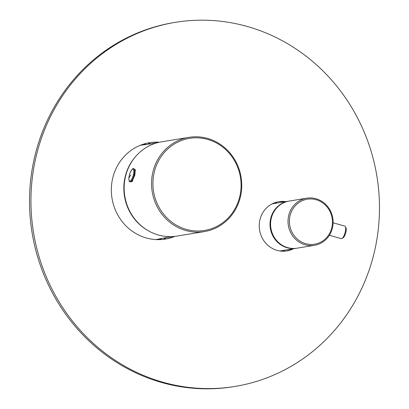 <?xml version="1.0" encoding="UTF-8"?>
<svg xmlns="http://www.w3.org/2000/svg" width="409" height="409" viewBox="0 0 409 409"><rect width="100%" height="100%" fill="white"/><g stroke="black" fill="none" stroke-linecap="round" stroke-linejoin="round"><path stroke-width="0.61" d="M175.379 22.337L173.953 22.572A184.474 173.989 80.7 0 0 29.632 194.577A184.474 173.989 80.7 0 0 161.734 382.517A184.474 173.989 80.7 0 0 233.621 386.663L235.047 386.428A184.474 173.989 80.7 0 0 379.368 214.423A184.474 173.989 80.7 0 0 247.266 26.483A184.474 173.989 80.7 0 0 175.379 22.337A184.474 173.989 80.7 0 0 31.053 194.341A184.474 173.989 80.7 0 0 163.155 382.287A184.474 173.989 80.7 0 0 235.047 386.428M284.301 201.872A24.959 23.538 80.7 0 0 278.064 201.806M285.722 201.637A24.959 23.538 80.7 0 0 278.769 201.678A24.959 23.538 80.7 0 0 259.245 224.95A24.959 23.538 80.7 0 0 277.118 250.38A24.959 23.538 80.7 0 0 286.842 250.937A24.959 23.538 80.7 0 0 293.442 248.759M286.131 251.044A24.959 23.538 80.7 0 0 292.021 248.989M158.375 142.48A48.829 46.053 80.7 0 0 148.85 142.823M159.49 142.225A48.829 46.053 80.7 0 0 149.561 142.705A48.829 46.053 80.7 0 0 111.36 188.232A48.829 46.053 80.7 0 0 146.33 237.982A48.829 46.053 80.7 0 0 165.359 239.081A48.829 46.053 80.7 0 0 174.919 236.361M164.643 239.188A48.829 46.053 80.7 0 0 173.779 236.479M277.19 203.038A26.043 24.56 80.7 0 0 275.196 202.573M283.166 251.228A26.043 24.56 80.7 0 0 284.915 250.155M305.124 244.781A23.875 22.515 80.7 0 0 314.429 245.318A23.875 22.515 80.7 0 0 332.456 227.941A23.875 22.515 80.7 0 0 316.009 198.738A23.875 22.515 80.7 0 0 306.709 198.201A23.875 22.515 80.7 0 0 288.682 215.574A23.875 22.515 80.7 0 0 305.124 244.781M306.709 198.201L289.27 201.059A23.875 22.515 80.7 0 0 271.244 218.432A23.875 22.515 80.7 0 0 287.685 247.639A23.875 22.515 80.7 0 0 296.99 248.176L314.429 245.318M290.032 215.799A22.786 21.493 80.7 0 0 305.727 243.677A22.786 21.493 80.7 0 0 331.817 227.603A22.786 21.493 80.7 0 0 316.116 199.725A22.786 21.493 80.7 0 0 290.032 215.799M333.115 222.793L344.853 226.111A6.513 1.979 105.8 0 1 345.37 226.612A6.513 1.979 105.8 0 1 345.216 232.026A6.513 1.979 105.8 0 1 342.011 238.488A6.513 1.979 105.8 0 1 341.31 238.641L329.383 235.272M345.37 226.612L345.983 227.854A5.424 1.651 105.8 0 1 345.856 232.363A5.424 1.651 105.8 0 1 343.187 237.747L342.011 238.488M130.098 181.734L130.359 181.806A6.728 2.045 -74.2 0 0 133.129 178.733A6.728 2.045 -74.2 0 0 134.858 171.908A6.728 2.045 -74.2 0 0 134.019 168.861L133.758 168.784C133.462 167.235 129.443 171.366 128.866 178.324C129.019 180.988 129.433 182.123 130.098 181.734A6.728 2.045 -74.2 0 0 132.869 178.656A6.728 2.045 -74.2 0 0 134.602 171.831A6.728 2.045 -74.2 0 0 133.758 168.784M135.425 170.441L134.806 170.297M132.772 180.722L132.153 180.512M132.373 181.248L131.754 181.034L132.383 181.238M135.389 170.18A5.859 1.779 -74.2 0 0 135.18 170.067A5.859 1.779 -74.2 0 0 134.776 170.093M131.672 181.126A5.859 1.779 -74.2 0 0 131.995 181.345A5.859 1.779 -74.2 0 0 132.276 181.351M204.372 231.586L176.969 236.075A47.746 45.031 -99.3 0 1 125.476 176.591A47.746 45.031 -99.3 0 1 161.524 141.841L188.927 137.352A47.746 45.031 -99.3 0 1 240.42 196.836A47.746 45.031 -99.3 0 1 204.372 231.586A47.746 45.031 -99.3 0 1 152.879 172.102A47.746 45.031 -99.3 0 1 188.927 137.352M131.949 181.627L134.868 175.052L135.236 169.689L134.495 169.27M131.918 181.652L130.982 181.703M154.229 172.322A46.662 44.008 -99.3 0 1 207.644 139.413A46.662 44.008 -99.3 0 1 239.781 196.499A46.662 44.008 -99.3 0 1 186.371 229.408A46.662 44.008 -99.3 0 1 154.229 172.322M159.408 239.638A49.699 46.871 80.7 0 0 162.117 238.375M143.748 144.07A49.699 46.871 -99.3 0 1 146.719 144.403M148.043 230.615A47.214 44.53 80.7 0 1 125.149 176.862A47.214 44.53 -99.3 0 1 135.854 156.253M272.174 203.861L288.984 201.105A23.875 22.515 80.7 0 0 288.698 201.151A23.875 22.515 80.7 0 0 270.743 230.323A23.875 22.515 80.7 0 0 296.423 248.268A23.875 22.515 80.7 0 0 296.704 248.222L279.894 250.978M128.881 178.252A6.201 1.887 -74.2 0 0 131.074 180.185A6.201 1.887 -74.2 0 0 133.804 171.933A6.201 1.887 -74.2 0 0 131.606 170.006A6.201 1.887 -74.2 0 0 128.881 178.252A32.556 18.553 3 0 1 130.793 174.94M166.407 237.552L163.401 239.357M147.623 143.068L151.044 143.815M171.274 236.622L155.834 239.582M155.952 143.145L140.374 145.267M135.425 170.42L134.806 170.282M132.726 180.793L132.102 180.579"/></g></svg>
